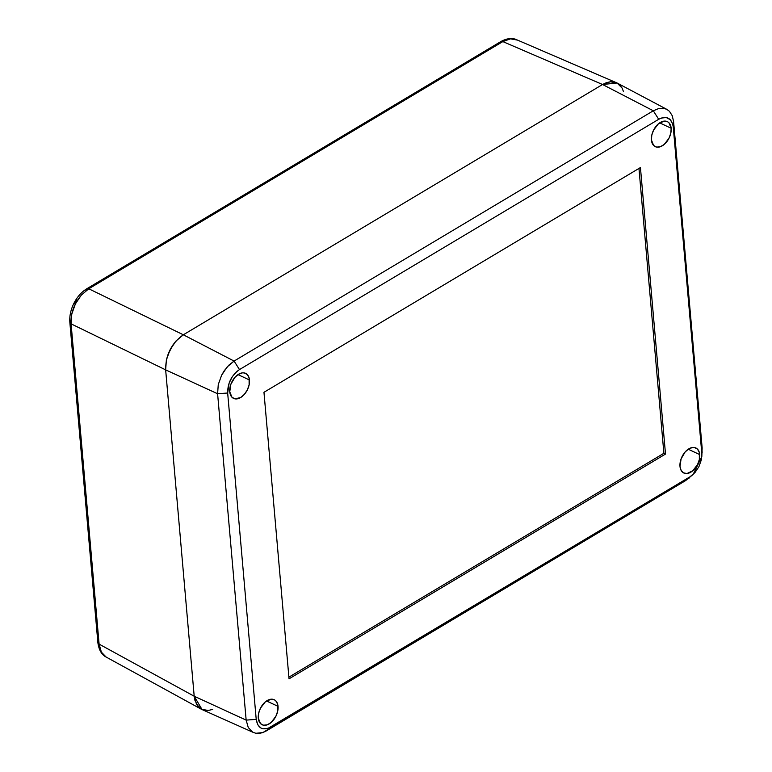 <?xml version="1.0" encoding="UTF-8"?>
<svg xmlns="http://www.w3.org/2000/svg" width="772" height="772" viewBox="0 0 772 772"><rect width="100%" height="100%" fill="white"/><g stroke="black" fill="none" stroke-linecap="round" stroke-linejoin="round"><path stroke-width="1.16" d="M500.854 41.553A4.632 2.606 59.2 0 1 502.833 41.592L602.556 84.505L610.266 81.774L617.098 83L622.039 88.008L619.868 85.074L617.098 83L613.856 81.89L610.266 81.774L606.445 82.652L602.556 84.505L183.331 334.787L175.939 341.07L172.716 345.258L167.842 354.937L166.366 360.051L165.652 369.865L194.197 696.228L194.978 700.551L198.655 707.191L201.415 709.256L204.657 710.375L208.257 710.491L201.28 709.188L106.16 657.059L102.348 653.662M74.43 303.541L76.785 299.526M69.847 322.32A4.632 2.499 -5 0 0 71.092 323.864L165.652 369.865L166.366 360.051L169.985 349.938L175.939 341.07L183.331 334.787L88.77 288.786A4.632 2.606 -120.8 0 0 86.802 288.747A4.632 2.606 59.2 0 1 88.77 288.786L183.331 334.787L602.556 84.505L502.833 41.592C508.285 38.426 513.129 37.924 517.337 40.076L510.504 38.851L502.833 41.592L88.77 288.786L81.349 295.049L75.386 303.917L79.719 297.027M693.131 474.442L685.661 480.57L693.131 474.442L701.816 456.638L701.806 453.357L673.252 126.994C671.65 118.01 666.805 115.443 658.709 119.293L239.484 369.576C231.552 375.288 227.615 383.105 227.663 393.016L256.217 719.379L227.663 393.016L229.13 383.037L232.391 376.572L236.936 371.409L239.484 369.576L658.709 119.293L661.314 118.058L666.265 117.547L670.27 119.67L672.73 124.109L673.252 126.994L701.806 453.357L701.314 459.929L698.911 466.684L694.935 472.599L689.985 476.807L268.164 728.324L263.204 728.836L261.042 728.092L257.752 724.744L256.217 719.379L246.152 720.112L194.197 696.228L196.484 704.247L198.645 707.181L201.415 709.256L196.484 704.247L194.197 696.228L99.106 644.118A4.632 2.499 175 0 1 97.861 642.574A4.632 2.499 -5 0 0 99.106 644.118L71.092 323.864L99.106 644.118L194.197 696.228L165.652 369.865L71.092 323.864C70.599 317.331 72.037 310.682 75.386 303.917L71.786 314.04L71.092 323.864A4.632 2.499 175 0 1 69.847 322.349C69.383 316.028 70.754 309.668 73.938 303.251L75.386 303.917L73.938 303.251C77.2 296.863 81.494 292.028 86.821 288.738A4.632 2.606 59.2 0 0 85.943 290.484M70.696 320.727A4.632 2.499 175 0 0 69.847 322.349L97.87 642.603A4.632 2.499 175 0 1 98.719 640.972L95.67 606.155M88.77 288.786L502.833 41.592A4.632 2.606 -120.8 0 0 500.883 41.543C506.982 38.262 512.203 37.645 516.545 39.69L617.098 83L613.875 81.89L610.276 81.774L602.556 84.505L617.108 83.009L619.868 85.084L622.039 88.008L623.544 91.723M212.618 709.4L208.257 710.491L212.618 709.4M99.106 644.118L101.364 652.128L106.16 657.059C101.643 654.781 98.884 649.956 97.87 642.603M249.481 379.998A13.896 8.704 -64 0 1 244.367 394.367A13.896 8.704 -64 0 1 233.414 398.323A13.896 8.704 -64 0 1 229.757 391.78L231.986 397.262L234.987 398.854L240.642 397.541L244.338 394.405L247.31 389.966L249.124 384.91L249.095 377.836L247.252 374.517L244.251 372.924L242.447 372.866L238.596 374.237L234.9 377.373L230.847 384.311L229.757 391.78A13.896 8.704 -64 0 1 234.746 377.547A13.896 8.704 -64 0 1 245.602 373.349A13.896 8.704 -64 0 1 249.481 379.998L237.998 374.613L249.481 379.998M278.036 706.351A13.896 8.704 -64 0 1 272.921 720.72A13.896 8.704 -64 0 1 261.969 724.667A13.896 8.704 -64 0 1 258.302 718.124L260.531 723.605L263.542 725.197L267.247 724.821L271.097 722.515L275.865 716.31L277.669 711.253L277.65 704.189L275.807 700.86L274.427 699.828L271.001 699.21L265.25 701.951L260.473 708.156L258.668 713.212L258.302 718.124A13.896 8.704 -64 0 1 263.3 703.9A13.896 8.704 -64 0 1 274.147 699.693A13.896 8.704 -64 0 1 278.036 706.351L266.552 700.966L278.036 706.351M671.167 128.258A13.896 8.704 -64 0 1 666.043 142.627A13.896 8.704 -64 0 1 655.1 146.574A13.896 8.704 -64 0 1 651.433 140.031L653.662 145.512L656.673 147.105L660.378 146.719L664.229 144.422L668.996 138.217L670.8 133.16L671.167 128.258L668.938 122.767L667.558 121.735L664.132 121.117L658.371 123.858L653.604 130.063L651.8 135.119L651.433 140.031A13.896 8.704 -64 0 1 656.432 125.807A13.896 8.704 -64 0 1 667.278 121.6A13.896 8.704 -64 0 1 671.167 128.258L659.684 122.873L671.167 128.258M699.712 454.602A13.896 8.704 -64 0 1 694.597 468.971A13.896 8.704 -64 0 1 683.654 472.927A13.896 8.704 -64 0 1 679.987 466.375L681.126 470.389L683.596 472.898L687.022 473.516L692.773 470.775L697.55 464.57L699.355 459.514L699.326 452.44L697.483 449.121L694.482 447.528L692.687 447.47L688.836 448.831L685.131 451.977L681.087 458.915L679.987 466.375A13.896 8.704 -64 0 1 684.986 452.151A13.896 8.704 -64 0 1 695.833 447.953A13.896 8.704 -64 0 1 699.712 454.602L688.228 449.217L699.712 454.602M638.965 168.431L663.881 453.28L288.882 677.16L663.881 453.28L638.965 168.431M640.442 167.553L665.503 454.071L663.881 453.28L665.503 454.071L289.037 678.829L263.966 392.301L640.442 167.553L263.966 392.301L289.037 678.829L665.503 454.071L640.442 167.553M702.153 452.353L673.589 121.522L672.238 115.694L669.44 111.313L666.863 109.383L663.852 108.341L658.748 108.524L653.305 110.782L234.08 361.064L227.18 366.912L221.641 375.173L218.264 384.581L217.598 393.749L246.152 720.112L256.217 719.379C257.819 728.372 262.673 730.939 270.76 727.089L266.437 730.852L262.798 732.58L255.879 733.284L252.878 732.252L248.275 727.581L246.152 720.112L217.598 393.749L227.663 393.016L217.598 393.749L218.264 384.581L221.641 375.173L224.198 370.801L228.83 365.175L234.08 361.064L239.484 369.576L234.08 361.064L653.305 110.782L658.709 119.293L653.305 110.782L658.748 108.524L663.852 108.341L666.863 109.383L669.44 111.313L672.238 115.694L673.589 121.522L673.252 126.994L673.589 121.522L702.144 447.885L701.816 456.638M270.76 727.089L689.985 476.807L685.661 480.57L266.437 730.852L270.76 727.089M252.878 732.252L202.071 709.574L194.197 696.228L246.152 720.112L248.275 727.581L252.878 732.252L255.879 733.284L259.238 733.4L262.798 732.58L689.203 478.022M666.863 109.383L617.108 83.009M653.305 110.782L602.556 84.505L653.305 110.782M234.08 361.064L183.331 334.787L602.556 84.505L183.331 334.787L234.08 361.064M217.598 393.749L165.652 369.865C165.575 355.014 171.471 343.318 183.331 334.787L175.939 341.07L169.985 349.928L166.376 360.032L165.652 369.865L217.598 393.749M194.197 696.228L165.652 369.865L194.197 696.228M201.415 709.256L204.648 710.365L208.237 710.491M500.883 41.543L86.821 288.738"/></g></svg>

